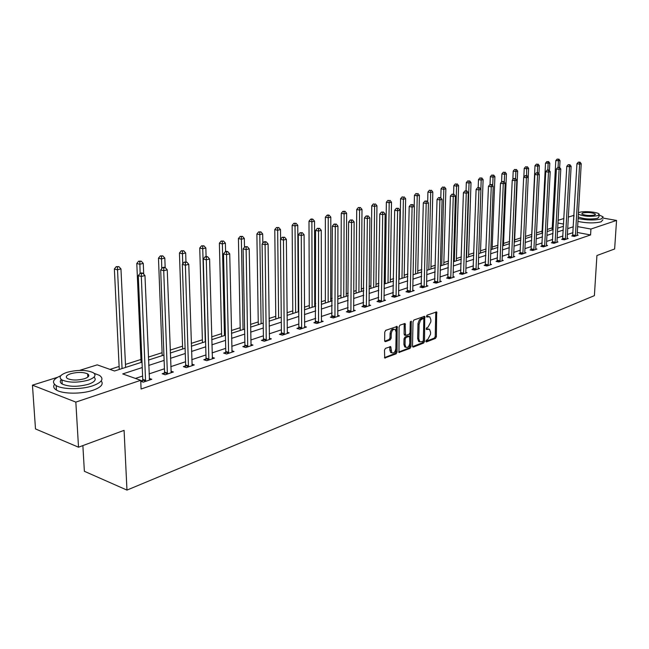 <?xml version="1.0" encoding="UTF-8"?>
<svg xmlns="http://www.w3.org/2000/svg" width="649" height="649" viewBox="0 0 649 649"><rect width="100%" height="100%" fill="white"/><g stroke="black" fill="none" stroke-linecap="round" stroke-linejoin="round"><path stroke-width="0.97" d="M425.898 341.228L426.474 341.926L435.487 338.38L436.363 336.734L436.647 311.893L427.123 315.163L426.498 316.331L426.734 317.004L429.792 316.801L430.887 319.892L430.839 321.896L427.999 327.201L426.823 327.648L426.198 328.816L426.425 329.481L429.524 329.262L430.579 332.296L430.53 334.284L427.699 339.597L426.523 340.06L425.898 341.228M385.441 348.359L384.492 350.095L384.711 358.005L396.125 353.843L397.058 352.123L397.139 326.439L385.709 330.349L384.752 332.093L384.63 340.587L385.538 341.634L390.219 339.865L391.16 338.137L391.225 333.951C391.809 330.349 393.14 328.881 395.225 329.546L396.133 332.126L395.858 348.408C395.257 352.042 393.911 353.502 391.826 352.796L390.69 346.647L385.441 348.359M603.035 218.072L616.55 220.433L614.635 248.981L596.918 255.528L594.387 295.652L126.969 490.092L124.089 430.352L78.521 447.202L75.836 402.104L32.45 385.165L57.396 377.345M616.55 220.433L590.931 229.04L577.569 226.606M142.245 367.553L122.734 373.921L140.711 380.314L141.084 389.019L590.566 234.946L590.931 229.04M140.711 380.314L75.836 402.104M412.513 346.071L413.364 347.069L423.619 343.045L424.511 341.374L424.738 316.282L413.932 319.998L413.015 321.685L412.513 346.071M410.063 348.367L398.965 352.431L399.078 326.82L400.011 325.108L405.098 323.502L405.584 335.419L409.105 334.357L410.022 332.661L410.233 322.31L411.239 321.174L410.971 346.671L410.063 348.367L408.919 348.059L398.721 352.05M82.869 445.595L84.37 471.288L126.969 490.092M590.566 234.946L577.229 232.472M573.01 232.634L567.315 234.532M562.967 235.985L557.093 237.94M552.697 239.408L546.628 241.428M542.183 242.913L535.92 244.998M531.409 246.498L524.944 248.648M520.384 250.173L513.7 252.396M509.084 253.937L502.18 256.233M497.507 257.791L490.368 260.176M485.63 261.75L478.256 264.208M473.462 265.806L465.828 268.345M460.968 269.968L453.075 272.596M448.159 274.235L439.99 276.961M435.008 278.616L426.555 281.439M421.501 283.118L412.748 286.039M407.621 287.742L398.559 290.76M393.367 292.496L383.981 295.62M378.716 297.38L368.981 300.617M363.643 302.402L353.559 305.76M348.14 307.561L337.683 311.049M332.183 312.883L321.336 316.493M315.747 318.359L304.495 322.107M298.824 323.997L287.142 327.891M281.39 329.806L269.254 333.846M263.405 335.793L250.798 339.995M244.86 341.974L231.75 346.347M225.714 348.351L212.085 352.894M205.952 354.938L191.771 359.668M185.541 361.744L170.776 366.661M164.44 368.77L149.067 373.897M142.61 376.047L135.43 378.44M572.759 235.587L571.728 235.936L574.357 236.431L578.162 235.141L577.091 234.938M562.724 238.962L561.669 239.319L564.314 239.822L568.208 238.508L567.104 238.297M552.453 242.418L551.374 242.783L554.035 243.294L558.018 241.955L556.891 241.736M541.939 245.955L540.836 246.328L543.513 246.855L547.586 245.476L546.434 245.249L546.49 245.849M531.174 249.581L530.046 249.954L532.74 250.498L536.91 249.086L535.733 248.851L535.79 249.467M520.149 253.288L518.989 253.678L521.699 254.23L525.974 252.786L524.765 252.542L524.83 253.175M508.857 257.085L507.664 257.491L510.39 258.051L514.771 256.574L513.529 256.314M497.28 260.979L496.063 261.393L498.805 261.969L503.291 260.452L502.018 260.184M485.411 264.979L484.162 265.392L486.92 265.993L491.528 264.435L490.214 264.151M473.243 269.067L471.961 269.505L474.735 270.106L479.457 268.516L478.11 268.215M460.766 273.27L459.451 273.716L462.234 274.332L467.077 272.694L465.698 272.393M447.956 277.577L446.609 278.032L449.408 278.672L454.381 276.993L452.953 276.669M434.806 282.007L433.418 282.469L436.233 283.126L441.344 281.398L439.884 281.058M421.306 286.55L419.887 287.028L422.71 287.694L427.959 285.925L426.458 285.568M407.442 291.214L405.982 291.709L408.821 292.391L414.208 290.574L412.659 290.2M393.189 296.009L391.688 296.512L394.543 297.218L400.084 295.344L398.486 294.954M378.545 300.941L376.996 301.461L379.868 302.183L385.563 300.26L383.924 299.846M363.481 306.003L361.891 306.539L364.779 307.285L370.628 305.306L368.94 304.876M347.986 311.22L346.355 311.771L349.243 312.534L355.271 310.498L353.527 310.044M332.037 316.59L330.357 317.15L333.262 317.937L339.468 315.844L337.667 315.357M315.617 322.115L313.889 322.691L316.801 323.502L323.194 321.344L321.336 320.833M298.702 327.802L296.918 328.402L299.854 329.238L306.433 327.007L304.511 326.471M281.277 333.667L279.435 334.284L282.38 335.144L289.162 332.848L287.183 332.28M263.307 339.711L261.409 340.352L264.362 341.236L271.355 338.867L269.311 338.259M244.77 345.949L242.815 346.607L245.776 347.515L252.988 345.073L250.871 344.432M225.649 352.383L223.629 353.064L226.59 354.005L234.046 351.482L231.847 350.801M205.895 359.035L203.81 359.733L206.788 360.698L214.478 358.102L212.207 357.364M185.5 365.898L183.343 366.62L186.32 367.618L194.27 364.933L191.917 364.154M164.416 372.988L162.185 373.743L165.171 374.773L173.388 371.991L170.938 371.155M142.61 380.33L140.736 380.955M149.254 378.399L151.793 379.292L143.291 382.164L140.752 381.263M552.559 222.047L552.25 227.84L547.245 229.446M542.118 231.085L536.512 232.877M531.718 234.411L525.512 236.398M520.944 237.858L514.649 239.879M509.619 241.485L503.551 243.424M498.01 245.2L492.185 247.066M486.109 249.005L480.544 250.79M473.908 252.915L468.61 254.603M461.382 256.923L456.385 258.521M448.54 261.028L443.843 262.537M435.349 265.254L430.977 266.65M421.801 269.586L417.769 270.876M407.888 274.04L404.222 275.217M399.232 276.807L398.802 276.945M393.594 278.616L390.3 279.67M385.246 281.285L384.176 281.625M378.894 283.321L376.006 284.246M370.887 285.885L369.135 286.444M363.773 288.156L361.323 288.943M356.123 290.606L353.656 291.393M348.221 293.137L346.217 293.778M340.952 295.465L337.723 296.496M332.207 298.264L330.69 298.743M325.352 300.455L321.32 301.744M315.722 303.537L314.716 303.854M309.297 305.59L304.422 307.155M298.735 308.973L298.28 309.119M292.78 310.879L287.012 312.729M275.768 316.323L269.051 318.472M258.245 321.928L250.522 324.403M240.195 327.704L231.401 330.519M221.577 333.667L211.663 336.839M202.374 339.808L191.26 343.37M182.564 346.152L170.176 350.119M162.104 352.699L148.361 357.096M140.963 359.465L125.468 364.422M119.124 366.458L109.965 369.386M78.521 447.202L35.492 428.932L32.45 385.165M79.592 370.384L97.22 364.852L114.508 371.001L142.009 362.134M558.043 220.327L563.932 218.486M568.289 217.115L573.765 215.395M563.624 224.067L557.897 223.021M148.483 360.049L163.913 355.076M170.281 353.024L185.095 348.245M191.35 346.225L205.579 341.642M211.736 339.662L225.414 335.249M231.466 333.302L244.616 329.059M250.571 327.137L263.226 323.064M269.084 321.174L281.26 317.247M287.028 315.39L298.751 311.609M304.438 309.776L315.722 306.141M321.328 304.332L332.199 300.828M337.715 299.051L348.205 295.668M353.64 293.916L363.748 290.655M369.111 288.935L378.862 285.787M384.143 284.084L393.554 281.049M398.762 279.37L407.84 276.442M412.983 274.787L421.753 271.963M426.815 270.333L435.284 267.599M440.29 265.985L448.467 263.348M453.4 261.758L461.309 259.211M466.177 257.637L473.827 255.179M478.629 253.629L486.028 251.244M490.766 249.711L497.921 247.407M502.602 245.898L509.522 243.667M514.146 242.182L520.847 240.025M525.414 238.548L531.888 236.463M536.407 235.003L542.678 232.983M547.139 231.547L553.216 229.584M557.621 228.164L563.502 226.274M573.343 226.769L567.648 228.626M563.291 230.046L557.418 231.969M553.013 233.405L546.945 235.392M542.483 236.844L536.212 238.889M531.701 240.365L525.228 242.483M520.668 243.967L513.976 246.158M509.351 247.667L502.44 249.922M497.759 251.447L490.612 253.783M485.874 255.333L478.483 257.742M473.681 259.316L466.047 261.807M461.179 263.397L453.278 265.976M448.345 267.583L440.168 270.26M435.179 271.89L426.718 274.649M421.655 276.304L412.886 279.167M407.759 280.839L398.681 283.808M393.481 285.503L384.078 288.578M378.805 290.298L369.062 293.478M363.708 295.23L353.608 298.524M348.18 300.3L337.707 303.716M332.191 305.517L321.328 309.07M315.738 310.895L304.462 314.578M298.783 316.428L287.077 320.257M281.309 322.139L269.148 326.106M263.291 328.021L250.66 332.142M244.714 334.089L231.579 338.38M225.528 340.352L211.874 344.814M205.725 346.817L191.512 351.458M185.265 353.502L170.476 358.329M164.116 360.406L148.71 365.436M428.389 328.962L426.823 328.775L427.951 329.075M426.206 329.011L426.823 328.775M428.656 316.509L427.123 316.323L428.259 316.615M426.507 316.55L427.123 316.323M425.906 341.398L434.359 338.08L435.236 336.433L435.779 311.991M412.586 346.623L422.491 342.737L423.383 341.066L423.862 316.363M422.718 341.544L423.343 340.376L423.838 319.178L423.253 318.456L420.495 320.127L419.108 324.281L418.783 338.827L419.822 341.828L422.718 341.544M423.343 318.432L422.118 318.164L423.253 318.456M419.854 341.853L418.686 341.52L417.648 338.527L417.997 323.494L419.359 319.835L422.118 318.164M404.846 335.217L404.108 334.154L404.205 323.567M410.33 321.799L409.835 346.363L410.971 346.671M405.057 344.781L405.917 347.28C407.937 347.921 409.235 346.477 409.819 342.94L409.6 336.336L406.087 337.399L405.163 339.103L405.057 344.781L403.913 344.465L404.773 346.964L405.86 347.264M409.203 336.223L407.929 335.955L409.073 336.263M403.913 344.465L404.027 338.786L404.944 337.091L407.929 335.955M408.919 348.059L409.835 346.363M390.674 352.472L391.826 352.796L390.674 352.472L389.822 349.981L389.781 346.696M394.089 329.238L394.073 329.238C391.988 328.572 390.657 330.041 390.073 333.635L391.225 333.951M384.727 341.187L389.067 339.549L390.008 337.821L390.073 333.635M384.476 357.64L394.99 353.518L395.914 351.799L396.239 326.488M559.665 167.491L560.03 160.627L555.787 160.644L552.161 229.924M558.189 159.216L557.142 159.062L558.189 159.216L558.408 161.025L558.075 167.288M558.846 159.062L560.03 160.627M555.787 160.644L557.142 159.062M575.387 236.082L579.63 164.148L581.228 163.735L577.139 235.49M572.621 236.098L576.945 163.751L579.63 164.148L579.395 162.315L580.036 162.153L578.324 162.161L579.395 162.315M578.324 162.161L576.945 163.751M581.228 163.735L580.036 162.153M578.04 218.518C586.85 220.319 594.614 220.457 601.339 218.924L603.116 216.839L599.124 214.949M577.878 221.414C586.672 223.232 594.435 223.37 601.152 221.82L602.929 219.711M599.1 214.981L598.986 216.774L597.697 218.283C590.184 219.573 583.67 219.094 578.137 216.855M578.291 214.202C583.824 216.425 590.347 216.896 597.859 215.622L599.157 214.121C597.907 212.02 583.865 210.803 579.354 212.401L578.373 212.815M582.615 212.969L581.755 213.951C584.976 215.509 589.243 215.874 594.541 215.046L595.384 214.073C592.18 212.515 587.921 212.142 582.615 212.969M573.659 218.202L573.748 219.622M574.008 215.176L573.919 216.742M60.73 375.763C53.007 379.089 51.49 382.366 56.155 385.595C62.499 389.578 81.441 389.692 92.685 385.814C101.998 382.358 104.27 378.87 99.484 375.373L94.154 373.353M54.508 384.362C53.023 386.479 53.664 388.386 56.447 390.073C62.783 394.089 81.701 394.194 92.937 390.284C101.057 387.339 103.816 384.216 101.212 380.922M88.223 376.745L87.81 376.712M87.704 374.887L88.775 375.081M94.032 377.118C96.66 379.584 94.819 381.961 88.491 384.249C77.945 387.015 69.192 386.95 62.223 384.062C60.016 382.707 59.708 381.19 61.29 379.503M88.264 380.144C95.03 377.669 96.677 375.179 93.205 372.656C86.414 369.76 77.71 369.646 67.09 372.315C60.057 374.781 58.353 377.329 61.971 379.949C68.94 382.821 77.702 382.878 88.264 380.144M70.806 373.686C66.303 375.276 65.208 376.915 67.52 378.594C71.998 380.444 77.637 380.484 84.443 378.732C88.84 377.142 89.903 375.528 87.647 373.889C83.259 372.023 77.645 371.958 70.806 373.686M60.454 439.527L62.904 440.574M64.657 441.312L60.081 439.373M61.801 379.852L60.665 380.29M549.427 170.663L549.808 163.15L545.517 163.167L542.004 233.202M547.934 161.723L546.88 161.569L547.934 161.723L548.145 163.556L547.829 169.892M548.6 161.56L549.808 163.15M545.517 163.167L546.88 161.569M538.946 173.924L539.343 165.73L537.648 166.144L534.995 165.746L531.62 236.544M537.437 164.294L536.382 164.132L537.437 164.294L537.648 166.144L537.331 172.691M538.118 164.124L539.343 165.73M534.995 165.746L536.382 164.132M565.368 239.465L569.489 166.744L571.128 166.322L567.161 238.864M562.586 239.489L566.796 166.339L569.489 166.744L569.262 164.887L569.919 164.724L568.183 164.724L569.262 164.887M568.183 164.724L566.796 166.339M571.128 166.322L569.919 164.724M555.114 242.937L559.114 169.405L560.793 168.975L556.947 242.312M552.315 242.961L556.396 168.991L559.114 169.405L558.886 167.523L559.56 167.353L557.807 167.361L558.886 167.523M557.807 167.361L556.396 168.991M560.793 168.975L559.56 167.353M528.221 177.274L528.635 168.367L526.891 168.797L524.23 168.391L523.832 177.161M526.688 166.923L525.625 166.761L526.688 166.923L526.582 175.579M527.386 166.752L528.635 168.367M524.23 168.391L525.625 166.761M514.552 242.053L517.659 171.076L515.882 171.514L513.205 171.093L512.84 179.538M515.679 169.608L514.616 169.446L515.679 169.608L515.882 171.514L515.574 178.572M516.393 169.438L517.659 171.076M513.205 171.093L514.616 169.446M503.462 245.622L506.423 173.843L504.598 174.297L501.912 173.867L501.58 181.971M504.411 172.366L503.332 172.196L504.411 172.366L504.598 174.297L504.281 182.069M505.141 172.188L506.423 173.843M501.912 173.867L503.332 172.196M544.616 246.482L548.486 172.123L550.206 171.685L546.434 245.241M541.793 246.515L545.752 171.709L548.486 172.123L548.267 170.225L548.957 170.046L547.172 170.054L548.267 170.225M547.172 170.054L545.752 171.709M550.206 171.685L548.957 170.046M533.867 250.116L537.599 174.914L539.36 174.467L535.733 248.859M531.028 250.157L534.849 174.484L537.599 174.914L537.38 172.991L538.086 172.812L536.285 172.821L537.38 172.991M536.285 172.821L534.849 174.484M539.36 174.467L538.086 172.812M522.859 253.84L526.444 177.777L528.245 177.315L524.765 252.558M519.995 253.881L523.678 177.339L526.444 177.777L526.234 175.822L526.956 175.636L525.13 175.644L526.234 175.822M525.13 175.644L523.678 177.339M528.245 177.315L526.956 175.636M492.104 249.289L494.911 176.682L493.045 177.145L490.336 176.706L490.044 184.543M492.859 175.189L491.772 175.019L492.859 175.189L493.045 177.145L492.713 185.671M493.605 175.011L494.911 176.682M490.336 176.706L491.772 175.019M511.574 257.653L515.006 180.706L516.855 180.235L513.594 256.972M508.694 257.702L512.231 180.26L515.006 180.706L514.803 178.726L515.541 178.54L513.692 178.548L514.803 178.726M513.692 178.548L512.231 180.26M516.855 180.235L515.541 178.54M480.463 253.037L483.116 179.595L481.193 180.065L478.475 179.619L478.199 187.545M481.014 178.086L479.927 177.907L481.014 178.086L481.193 180.065L480.86 189.37M481.785 177.899L483.116 179.595M478.475 179.619L479.927 177.907M500.014 261.563L503.283 183.708L505.182 183.221L502.083 260.857M497.118 261.612L500.493 183.253L503.283 183.708L503.089 181.704L503.843 181.509L501.969 181.517L503.089 181.704M501.969 181.517L500.493 183.253M505.182 183.221L503.843 181.509M468.537 256.882L471.02 182.58L469.049 183.059L466.315 182.604L466.047 190.749M468.878 181.055L467.783 180.876L468.878 181.055L469.049 183.059L466.599 257.507M469.665 180.86L471.02 182.58M466.315 182.604L467.783 180.876M488.17 265.571L491.261 186.79L493.208 186.295L490.287 264.849M485.249 265.628L488.454 186.32L491.261 186.79L491.066 184.754L491.845 184.559L489.946 184.567L491.066 184.754M489.946 184.567L488.454 186.32M493.208 186.295L491.845 184.559M456.312 260.825L458.608 185.638L456.588 186.133L453.838 185.663L453.594 194.132M456.425 184.097L455.322 183.91L456.425 184.097L456.588 186.133L454.324 261.466M457.229 183.902L458.608 185.638M453.838 185.663L455.322 183.91M476.009 269.676L478.921 189.954L480.917 189.443L478.191 268.937M473.072 269.741L476.098 189.467L478.921 189.954L478.735 187.894L479.538 187.691L477.607 187.699L478.735 187.894M477.607 187.699L476.098 189.467M480.917 189.443L479.538 187.691M443.778 264.865L445.879 188.778L443.811 189.289L441.044 188.802L440.809 197.815M443.648 187.22L442.545 187.034L443.648 187.22L443.811 189.289L441.734 265.522M444.476 187.017L445.879 188.778M441.044 188.802L442.545 187.034M463.548 273.894L466.258 193.199L468.31 192.672L465.779 273.14M460.587 273.967L463.418 192.704L466.258 193.199L466.079 191.106L466.907 190.895L464.944 190.911L466.079 191.106M464.944 190.911L463.418 192.704M468.31 192.672L466.907 190.895M430.912 269.011L432.818 191.999L430.693 192.518L427.918 192.023L427.683 201.985M430.538 190.425L429.427 190.23L430.538 190.425L430.693 192.518L428.827 269.684M431.39 190.222L432.818 191.999M427.918 192.023L429.427 190.23M450.755 278.218L453.262 196.533L455.371 195.99L453.043 277.439M447.769 278.299L450.406 196.022L453.262 196.533L453.091 194.408L453.935 194.189L451.947 194.205L453.091 194.408M451.947 194.205L450.406 196.022M455.371 195.99L453.935 194.189M417.721 273.261L419.408 195.3L417.226 195.844L414.435 195.333L414.208 206.277M417.08 193.718L415.968 193.516L417.08 193.718L417.226 195.844L415.571 273.951M417.956 193.507L419.408 195.3M414.435 195.333L415.968 193.516M437.621 282.656L439.908 199.949L442.074 199.397L439.973 281.861M434.619 282.745L437.045 199.43L439.908 199.949L439.746 197.799L440.614 197.58L438.602 197.588L439.746 197.799M438.602 197.588L437.045 199.43M442.074 199.397L440.614 197.58M404.173 277.626L405.641 198.699L403.394 199.251L400.587 198.732L399.192 279.232M403.256 197.101L402.137 196.89L403.256 197.101L403.394 199.251L401.966 278.34M404.157 196.882L405.641 198.699M400.587 198.732L402.137 196.89M424.13 287.215L426.198 203.47L428.421 202.894L426.547 286.404M421.112 287.312L423.31 202.934L426.198 203.47L426.044 201.279L426.928 201.052L424.884 201.068L426.044 201.279M424.884 201.068L423.31 202.934M428.421 202.894L426.928 201.052M390.268 282.112L391.493 202.188L389.189 202.756L386.366 202.22L385.214 283.743M389.059 200.573L387.932 200.354L389.059 200.573L389.189 202.756L388.005 282.842M389.984 200.346L391.493 202.188M386.366 202.22L387.932 200.354M410.282 291.896L412.099 207.08L414.387 206.496L412.764 291.06M407.231 292.009L409.203 206.536L412.099 207.08L411.953 204.857L412.869 204.63L410.793 204.638L411.953 204.857M410.793 204.638L409.203 206.536M414.387 206.496L412.869 204.63M375.974 286.72L376.947 205.774L374.587 206.358L371.755 205.814L370.855 288.367M374.465 204.135L373.337 203.924L374.465 204.135L374.587 206.358L373.654 287.466M375.414 203.908L376.947 205.774M371.755 205.814L373.337 203.924M396.044 296.715L397.61 210.795L399.954 210.195L398.591 295.847M392.978 296.828L394.689 210.235L397.61 210.795L397.472 208.54L398.413 208.297L396.304 208.313L397.472 208.54M396.304 208.313L394.689 210.235M399.954 210.195L398.413 208.297M361.298 291.45L362.004 209.457L359.57 210.057L356.723 209.497L356.106 293.121M359.465 207.81L360.438 207.566L358.321 207.583L359.465 207.81L359.57 210.057L358.905 292.22M360.438 207.566L362.004 209.457M356.723 209.497L358.321 207.583M381.409 301.663L382.699 214.616L385.117 213.992L384.03 300.771M378.326 301.793L379.77 214.04L382.699 214.616L382.569 212.328L383.543 212.077L381.401 212.093L382.569 212.328M381.401 212.093L379.77 214.04M385.117 213.992L383.543 212.077M346.209 296.309L346.631 213.253L344.124 213.87L341.269 213.294L340.944 298.013M344.027 211.582L345.033 211.331L342.883 211.347L344.027 211.582L344.124 213.87L343.751 297.104M345.033 211.331L346.631 213.253M341.269 213.294L342.883 211.347M366.361 306.75L367.358 218.543L369.849 217.91L369.054 305.833M363.253 306.888L364.413 217.95L367.358 218.543L367.245 216.222L368.234 215.963L366.068 215.987L367.245 216.222M366.068 215.987L364.413 217.95M369.849 217.91L368.234 215.963M330.69 301.314L330.812 217.147L328.24 217.788L325.368 217.196L325.352 303.034M328.151 215.46L329.181 215.208L328.037 214.973L327.007 215.225L328.151 215.46L328.24 217.788L328.159 302.134M329.181 215.208L330.812 217.147M325.368 217.196L327.007 215.225M350.882 311.982L351.571 222.591L354.127 221.934L353.656 311.041M347.75 312.137L348.61 221.982L351.571 222.591L351.466 220.23L352.488 219.97L350.282 219.987L351.466 220.23M350.282 219.987L348.61 221.982M354.127 221.934L352.488 219.97M314.724 306.458L314.53 221.163L311.877 221.82L308.997 221.212L309.305 308.21M311.804 219.459L312.867 219.2L311.715 218.956L310.652 219.216L311.804 219.459L311.877 221.82L312.12 307.302M312.867 219.2L314.53 221.163M308.997 221.212L310.652 219.216M334.941 317.369L335.306 226.761L337.942 226.087L337.796 316.404M331.793 317.539L332.337 226.136L335.306 226.761L335.217 224.359L336.271 224.092L334.024 224.108L335.217 224.359M334.024 224.108L332.337 226.136M337.942 226.087L336.271 224.092M298.297 311.755L297.769 225.3L295.035 225.974L292.147 225.349L292.796 313.532M294.971 223.572L296.066 223.305L293.819 223.321L294.971 223.572L295.035 225.974L295.62 312.623M296.066 223.305L297.769 225.3M292.147 225.349L293.819 223.321M318.537 322.918L318.554 231.052L321.271 230.354L321.474 321.92M315.357 323.105L315.576 230.411L318.554 231.052L318.472 228.61L319.559 228.334L317.28 228.359L318.472 228.61M317.28 228.359L315.576 230.411M321.271 230.354L319.559 228.334M280.595 239.221L280.498 229.559L277.675 230.257L274.778 229.608L275.801 319.008M277.634 227.815L278.762 227.539L276.474 227.556L277.634 227.815L278.624 318.099M278.762 227.539L280.498 229.559M274.778 229.608L276.474 227.556M301.631 328.629L301.282 235.482L304.089 234.76L304.665 327.607M298.435 328.832L298.848 326.958L298.289 234.816L301.282 235.482L301.217 232.999L302.337 232.715L300.016 232.731L301.217 232.999M300.016 232.731L298.289 234.816M304.089 234.76L302.337 232.715M262.821 243.156L262.691 233.948L259.787 234.662L256.882 234.005L258.286 324.654M259.754 232.18L260.922 231.896L258.594 231.92L259.754 232.18L261.109 323.746M260.922 231.896L262.691 233.948M256.882 234.005L258.594 231.92M284.213 334.519L283.475 240.049L286.363 239.303L287.337 333.464M281.001 334.738L281.415 332.815L280.473 239.359L283.475 240.049L283.418 237.518L284.578 237.226L282.218 237.25L283.418 237.518M282.218 237.25L280.473 239.359M286.363 239.303L284.578 237.226M244.495 247.204L244.34 238.475L241.339 239.213L238.426 238.532L240.244 330.471M241.323 236.69L242.523 236.398L240.162 236.423L241.323 236.69L243.067 329.554M242.523 236.398L244.34 238.475M238.426 238.532L240.162 236.423M266.252 340.595L265.1 244.754L268.086 243.992L269.473 339.5M263.015 340.83L263.445 338.851L262.091 244.048L265.1 244.754L265.06 242.182L266.26 241.882L265.052 241.598L263.859 241.907L265.06 242.182M263.859 241.907L262.091 244.048M268.086 243.992L266.26 241.882M225.592 251.609L225.398 243.148L222.307 243.91L219.386 243.205L221.642 336.466M222.307 241.339L223.548 241.039L221.139 241.063L222.307 241.339L224.465 335.557M223.548 241.039L225.398 243.148M219.386 243.205L221.139 241.063M247.731 346.858L246.133 249.614L249.216 248.827L251.049 345.73M244.47 347.118L244.916 345.073L243.115 248.892L246.133 249.614L246.109 247.001L247.342 246.685L244.9 246.709L246.109 247.001M244.9 246.709L243.115 248.892M249.216 248.827L247.342 246.685M206.09 256.55L205.855 247.967L202.666 248.754L199.738 248.032L202.456 342.648M202.683 246.133L203.956 245.825L201.514 245.849L202.683 246.133L205.279 341.739M203.956 245.825L205.855 247.967M199.738 248.032L201.514 245.849M228.61 353.324L226.542 254.635L229.73 253.816L232.042 352.164M225.333 353.608L225.787 351.49L223.516 253.889L226.542 254.635L226.542 251.974L227.815 251.65L226.606 251.35L225.333 251.674L226.542 251.974M225.333 251.674L223.516 253.889M229.73 253.816L227.815 251.65M185.955 261.863L185.671 252.94L182.377 253.751L179.44 253.013L182.653 349.032M182.41 251.09L183.732 250.774L181.241 250.798L182.41 251.09L182.71 263.932M183.732 250.774L185.671 252.94M179.44 253.013L181.241 250.798M208.873 359.992L206.301 259.819L209.595 258.983L212.41 358.8M205.571 360.3L206.041 358.126L203.267 259.056L206.301 259.819L206.317 257.109L207.639 256.777L206.423 256.469L205.108 256.801L206.317 257.109M205.108 256.801L203.267 259.056M209.595 258.983L207.639 256.777M165.162 267.55L164.814 258.083L161.414 258.927L158.47 258.156L162.209 355.62M161.471 256.217L162.834 255.876L160.295 255.909L161.471 256.217L161.771 268.572M162.834 255.876L164.814 258.083M158.47 258.156L160.295 255.909M188.478 366.888L185.379 265.19L188.778 264.313L192.136 365.655M185.152 367.229L185.646 364.973L182.337 264.394L185.379 265.19L185.411 262.423L186.774 262.074L184.194 262.107L185.411 262.423M184.194 262.107L182.337 264.394M188.778 264.313L186.774 262.074M143.713 274.162L143.259 263.397L139.738 264.273L136.793 263.478L141.093 362.426M139.811 261.506L141.222 261.166L138.635 261.19L139.811 261.506L140.127 273.343M141.222 261.166L143.259 263.397M136.793 263.478L138.635 261.19M167.393 374.019L163.726 270.73L167.247 269.83L171.182 372.737M164.051 374.384L164.562 372.055L160.684 269.911L163.726 270.73L163.783 267.915L165.195 267.558L163.978 267.234L162.566 267.591L163.783 267.915M162.566 267.591L160.684 269.911M167.247 269.83L165.195 267.558M125.606 367.423L120.957 268.897L117.315 269.797L114.37 268.978L119.27 369.468M117.412 266.982L118.872 266.625L116.236 266.658L117.412 266.982L122.061 368.567M118.872 266.625L120.957 268.897M114.37 268.978L116.236 266.658M145.595 381.385L141.32 276.474L144.962 275.541L149.505 380.063M142.228 381.79L142.756 379.373L138.269 275.63L141.32 276.474L141.401 273.602L142.861 273.237L141.644 272.896L140.184 273.27L141.401 273.602M140.184 273.27L138.269 275.63M144.962 275.541L142.861 273.237M426.052 341.804L426.474 341.926M426.669 316.947L427.074 317.053M426.361 329.416L426.774 329.522M435.86 312.583L436.996 312.867M435.236 336.433L436.363 336.734M434.359 338.08L435.487 338.38M423.943 316.955L425.087 317.247M423.383 341.066L424.511 341.374M422.491 342.737L423.619 343.045M412.732 346.899L413.364 347.069M420.852 318.627L421.996 318.919M417.972 323.981L419.108 324.281M417.648 338.527L418.783 338.827M398.859 352.326L399.524 352.504M404.295 324.176L405.447 324.476M404.108 334.154L405.252 334.462M410.419 321.579L411.474 321.847M404.944 337.091L406.087 337.399M404.027 338.786L405.163 339.103M389.862 347.264L391.014 347.588M389.822 349.981L390.974 350.306M390.008 337.821L391.16 338.137M389.067 339.549L390.219 339.865M384.865 341.439L385.538 341.634M396.336 327.096L397.488 327.404M395.914 351.799L397.058 352.123M394.99 353.518L396.125 353.843M384.614 357.891L385.303 358.094M575.436 235.895L572.807 235.4M575.509 235.433L572.872 234.946M565.417 239.278L562.772 238.775M565.49 238.816L562.837 238.313M555.163 242.742L552.502 242.231M555.236 242.272L552.575 241.761M544.665 246.287L541.988 245.76M544.738 245.817L542.061 245.29M533.916 249.922L531.223 249.378M533.989 249.443L531.296 248.908M522.907 253.637L520.198 253.086M522.98 253.159L520.271 252.607M511.631 257.45L508.905 256.89M511.704 256.963L508.978 256.396M500.071 261.36L497.329 260.784M500.144 260.866L497.402 260.281M488.218 265.36L485.468 264.768M488.291 264.857L485.541 264.273M476.066 269.465L473.299 268.864M476.139 268.962L473.372 268.353M463.597 273.683L460.814 273.059M463.67 273.164L460.887 272.548M450.804 278.007L448.005 277.366M450.885 277.48L448.086 276.847M437.677 282.437L434.862 281.788M437.751 281.909L434.935 281.26M424.186 286.996L421.363 286.331M424.268 286.46L421.436 285.795M410.338 291.677L407.499 290.995M410.411 291.133L407.572 290.452M396.101 296.488L393.245 295.782M396.182 295.936L393.326 295.238M381.466 301.428L378.602 300.706M381.547 300.876L378.675 300.154M366.425 306.515L363.537 305.776M366.498 305.955L363.618 305.208M350.939 311.747L348.042 310.985M351.012 311.179L348.124 310.417M335.006 317.134L332.101 316.347M335.079 316.55L332.174 315.771M318.594 322.675L315.682 321.872M318.675 322.091L315.755 321.279M301.696 328.386L298.767 327.558M301.777 327.794L298.848 326.958M284.278 334.276L281.341 333.416M284.359 333.667L281.415 332.815M266.325 340.336L263.372 339.459M266.398 339.727L263.445 338.851M247.796 346.598L244.843 345.69M247.877 345.974L244.916 345.073M228.683 353.056L225.714 352.123M228.756 352.423L225.787 351.49M208.937 359.724L205.968 358.767M209.019 359.084L206.041 358.126M188.551 366.62L185.565 365.63M188.624 365.963L185.646 364.973M167.466 373.743L164.489 372.721M167.539 373.078L164.562 372.055M145.668 381.109L142.683 380.046M145.741 380.436L142.756 379.373M418.686 341.52L419.822 341.828M404.441 335.111L405.584 335.419M404.773 346.964L405.917 347.28M390.252 346.525L390.69 346.647M396.726 326.325L397.139 326.439M595.352 214.624L595.384 214.073M573.757 216.563L573.594 219.443M87.834 377.093L87.647 373.889M62.223 384.062L61.971 379.949M56.155 385.595L56.447 390.073"/></g></svg>
